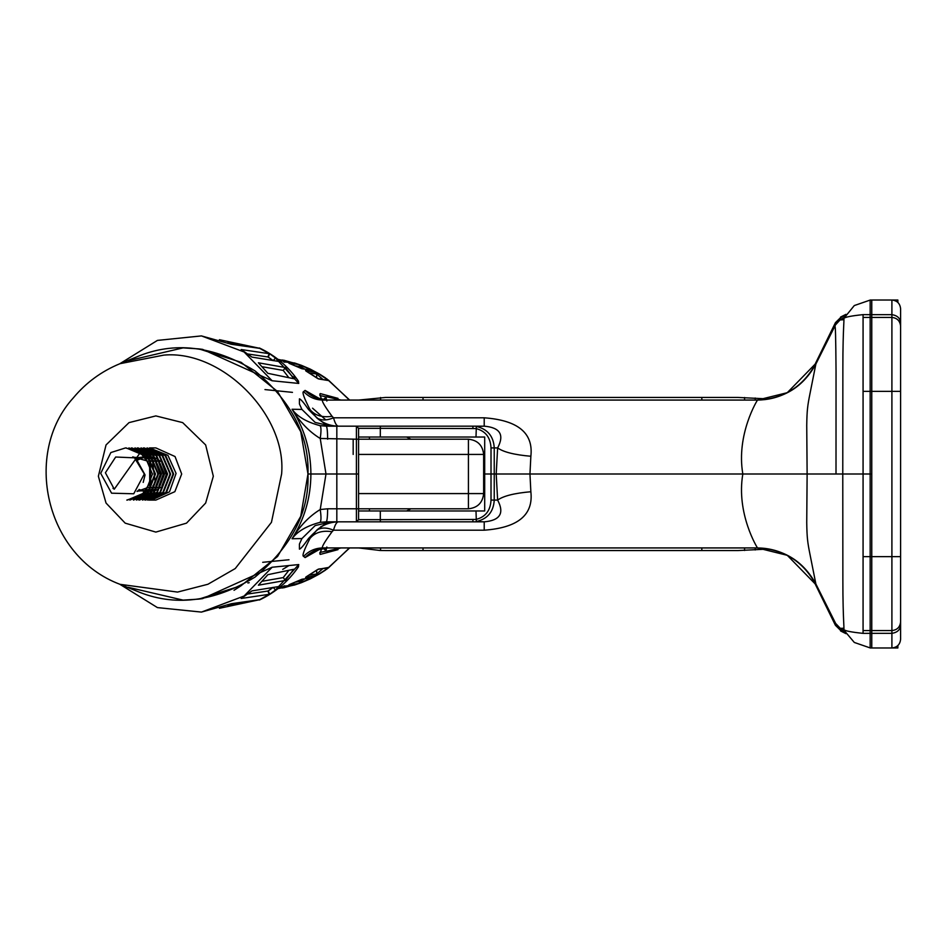 <?xml version="1.0" encoding="UTF-8"?>
<svg xmlns="http://www.w3.org/2000/svg" width="948" height="948" viewBox="0 0 948 948"><rect width="100%" height="100%" fill="white"/><g stroke="black" fill="none" stroke-linecap="round" stroke-linejoin="round"><path stroke-width="1.42" d="M897.863 645.6L897.863 647.97L891.902 647.97L891.902 300.03L870.157 300.03L870.157 647.97L891.902 647.97C897.152 647.413 900.043 644.51 900.6 639.26L900.6 308.74C900.043 303.49 897.152 300.587 891.902 300.03L897.863 300.03L897.863 302.4M900.6 323.268C900.422 318.398 897.531 315.53 891.902 314.665L863.071 314.641C851.363 315.838 844.941 317.106 843.791 318.469L844.621 316.703M900.6 624.732C900.422 629.602 897.531 632.47 891.902 633.335L863.071 633.359L863.071 474L491.017 474L496.207 474L497.629 500.094C504.573 513.2 500.106 520.452 484.215 521.838L476.334 521.578C487.604 518.9 493.564 511.73 494.24 500.094L494.24 447.906C493.564 436.27 487.604 429.1 476.334 426.422L484.215 426.162L484.215 417.807L333.53 417.807L332.061 416.291C322.284 417.772 314.914 415.532 309.972 409.56L308.538 409.536C303.704 402.556 300.67 399.001 299.426 398.871L299.426 403.955L301.926 409.429L292.043 409.263C304.486 428.804 310.778 450.383 310.908 474C310.778 497.617 304.486 519.196 292.031 538.737L301.926 538.571L299.426 544.045L299.426 549.129C300.67 548.999 303.704 545.444 308.538 538.464L309.972 538.44C303.952 550.148 301.843 556.132 303.656 556.417L305.078 557.59L320.673 548.726M900.6 628.394L900.6 602.881M900.6 345.119L900.6 319.606M119.969 363.688L136.512 356.969C174.041 341.031 213.561 345.688 255.071 370.929C291.711 401.762 309.344 436.127 307.981 474C309.344 511.873 291.711 546.238 255.071 577.071C213.561 602.312 174.041 606.969 136.512 591.031L119.969 584.312C44.994 556.168 22.894 453.18 73.221 397.994C85.972 382.684 101.555 371.249 119.969 363.688L163.874 355.109C222.128 349.788 286.877 415.177 281.615 474L271.448 522.336L235.246 568.551L207.944 584.252L177.537 592.085L119.958 584.312M148.919 500.094L155.851 500.094L174.859 491.668L181.684 474L175.048 456.545L155.851 447.906L149.5 447.906L167.926 455.336L176.079 473.431L169.491 491.822L152.13 499.833M152.581 448.12L151.49 448.274M149.796 500.094L152.13 500.07M148.575 500.094L165.841 492.45L173.046 474L165.094 455.561L147.059 447.906L165.687 455.538L173.65 473.976L166.469 492.45L147.461 500.07M144.215 447.918L162.783 455.668L170.604 474.107L163.388 492.474L145.542 500.07M144.961 500.082L162.843 492.45L170.048 474L162.108 455.561L143.456 447.906M141.015 447.906L159.655 455.55L167.606 473.988L160.425 492.439L142.52 500.094L159.809 492.45L167.002 474L159.11 455.609L141.003 447.906M138.1 447.93L156.669 455.609L164.561 474.083L157.344 492.474L139.498 500.07M138.906 500.07L156.811 492.403L163.968 474.024L156.017 455.55L137.413 447.918M134.96 447.906L153.612 455.561L161.539 474L154.358 492.439L136.465 500.082L153.766 492.462L160.97 474.012L153.019 455.55L134.96 447.906M131.938 447.93L150.554 455.561L158.517 473.976L151.336 492.439L133.443 500.094L150.708 492.462L157.913 474L149.974 455.573L131.357 447.942M128.916 447.918L147.568 455.585L155.484 474.036L148.279 492.45L129.829 500.094L147.71 492.439L154.903 474L146.987 455.573L128.904 447.906M126.131 447.906L144.665 455.692L152.474 474.119L145.245 492.486L127.388 500.094M140.304 452.551L125.586 447.906L110.857 452.551L100.701 473.348L111.58 493.185L133.739 493.778L144.309 474L134.521 457.837L115.668 457.019L105.406 472.768L114.281 489.18L140.304 452.551L150.329 465.551L150.827 481.762L141.797 494.998L126.807 500.094M369.447 510.972L369.447 508.792M410.899 508.792L406.621 510.972M241.29 585.591L234.026 590.296M871.769 647.97L871.769 474L863.071 474L871.769 474L871.769 300.03M289.01 565.541L282.717 569.381M277.989 588.637L294.97 584.892L279.174 587.701L285.384 586.03M298.881 583.482L312.046 577.794L302.057 579.228L288.891 584.845L298.881 583.482L300.315 581.432L295.207 582.131M305.564 577.391L316.857 575.389L328.328 567.982L318.729 569.013L306.228 576.834M322.119 547.589L319.796 553.857L320.294 554.402L337.998 549.639M128.241 587.31L183.083 600.12L198.95 599.1L241.065 585.71L277.586 556.464L300.741 516.316L307.981 474L310.908 474L307.981 474L300.741 431.684L277.586 391.536L241.065 362.29L198.95 348.9L183.083 347.88L128.241 360.69M298.347 566.987L298.75 564.57L272.135 567.236L202.611 598.615L198.95 599.1M484.215 510.972L358.569 510.972M332.475 522.087L332.475 522.087C327.38 521.542 319.405 526.993 308.538 538.464M301.926 538.571L315.174 525.571L331.172 521.838M292.043 538.737C297.423 531.33 306.725 525.879 319.962 522.372L326.266 521.838C327.107 521.009 327.57 516.66 327.653 508.792L320.223 509.526C309.273 516.21 299.876 525.95 292.043 538.737M316.691 530.193C323.007 524.73 330.295 521.945 338.555 521.838C336.741 521.791 335.071 524.564 333.53 530.193C326.704 527.337 321.099 527.337 316.691 530.193L309.972 538.44C314.914 532.468 322.284 530.228 332.061 531.71L333.53 530.193L484.215 530.193C517.964 527.74 533.511 514.93 530.856 491.739L529.956 474L742.829 474C735.98 513.804 757.736 548.655 757.547 547.932L322.782 547.932C315.234 548.074 308.858 550.907 303.656 556.417M358.569 437.028L484.701 437.028L484.701 474L491.017 474L484.701 474L484.701 510.972M327.653 439.208C327.57 431.34 327.107 426.991 326.266 426.162L319.962 425.628C306.725 422.121 297.423 416.67 292.043 409.263C299.876 422.05 309.273 431.79 320.223 438.474L356.401 439.208L356.401 474L310.908 474L358.569 474L356.401 474L356.401 521.838L484.215 521.838L484.215 530.193M787.278 555.315C777.893 550.456 767.856 547.991 757.144 547.932C783.569 549.058 803.098 561.24 815.73 584.478L787.278 555.315L757.405 547.932M815.316 582.878L815.659 584.335M316.466 550.231L327.344 547.932C318.611 548.086 311.193 551.309 305.078 557.59M341.126 547.932L326.574 551.215L326.005 550.587L326.847 546.96M769.065 549.034L738.172 550.539L385.492 550.539L380.563 550.492L380.563 547.932M358.688 547.932L380.053 550.48M423.021 547.932L423.021 550.539L385.492 550.539M738.172 550.539L701.828 550.539L701.828 547.932M284.803 585.734L283.511 587.855L300.184 583.115L301.168 581.065L300.315 581.432L300.315 579.915M247.89 593.993L268.237 590.995L273.142 587.357L275.501 589.976L269.718 594.23L241.171 598.472L251.931 590.9L279.601 586.409L275.501 589.964L298.75 564.57M268.237 590.995L269.718 594.23M262.288 581.243L283.227 577.593L288.844 570.317M283.227 577.593L285.419 580.449L258.389 585.2L267.869 574.678L293.75 569.274L285.419 580.449M247.89 582.973L249.194 582.7M836.148 626.024L815.873 583.956L835.461 623.073L835.437 625.313L840.378 630.183M835.461 624.791L840.366 630.183L840.307 628.346L835.662 623.452M844.621 631.297L840.307 628.346L843.388 628.251C844.941 633.145 842.819 622.812 842.867 580.081L842.772 474L863.071 474L863.071 314.641M326.266 521.838L356.401 521.838L358.569 519.67L358.569 428.33L356.401 426.162L326.266 426.162M319.962 522.372C321.23 521.258 321.313 516.98 320.223 509.526L325.994 474L320.223 438.474C321.313 431.02 321.23 426.742 319.962 425.628M844.218 630.491L854.302 642.448L870.157 647.922M843.791 629.531C844.941 630.894 851.363 632.162 863.071 633.359M757.547 547.932C783.723 549.022 803.169 561.038 815.873 583.956C803.169 561.038 783.723 549.022 757.547 547.932C783.712 549.058 803.157 561.062 815.873 583.956L809.995 554.414C807.566 542.292 806.961 537.717 806.736 522.526L807.127 474L842.772 474L842.867 367.919C842.819 325.188 844.941 314.854 843.388 319.749L839.798 319.974M840.366 630.183L845.474 632.861M380.314 437.028L380.314 428.33L476.003 428.567C485.471 430.985 490.471 437.431 491.017 447.906L491.017 500.094C490.471 510.569 485.471 517.016 476.003 519.433L380.314 519.67L380.314 510.972M491.017 500.094L497.629 500.094C503.341 495.958 514.409 493.173 530.856 491.739M272.135 567.236L244.063 596.043L201.438 612.088L231.265 603.734L260.439 599.527L219.403 608.296M322.782 547.932C321.23 547.636 324.323 542.232 332.061 531.71M322.877 568.599L316.679 574.014L308.835 575.163M304.687 578.967L301.168 581.065M306.074 576.917L317.805 569.404L328.731 567.414M318.729 569.013L318.018 569.357M326.349 568.053L328.328 567.982L349.433 547.932M317.533 573.481L316.857 575.389L310.115 578.185M315.566 575.922L316.679 574.014L316.679 570.186M293.939 584.904L294.97 584.892M755.212 547.932L755.201 549.982M744.571 547.932L744.571 550.492M323.232 548.228L325.994 550.587M319.843 552.483L326.408 551.061M472.922 521.838L472.922 519.67M476.334 521.578L476.003 510.972M369.447 439.208L369.447 437.028M406.621 437.028L410.899 439.208M320.673 399.274L305.078 390.41L303.656 391.583C301.843 391.868 303.952 397.852 309.972 409.56L316.691 417.807C321.099 420.663 326.704 420.663 333.53 417.807C335.071 423.436 336.741 426.209 338.555 426.162C330.295 426.055 323.007 423.27 316.691 417.807M337.998 398.361L320.294 393.598L319.796 394.143L321.514 399.215M328.731 380.586L316.857 372.611L305.564 370.609L318.729 378.987L328.731 380.586L317.793 378.596L306.074 371.083M312.046 370.206L298.881 364.518L288.891 363.155L302.057 368.772L312.046 370.206L302.057 368.772M279.174 360.299L295.373 363.321L277.989 359.363M198.95 348.9L202.611 349.374L272.135 380.764L298.75 383.43L298.347 381.013M308.538 409.536C319.405 421.007 327.38 426.458 332.475 425.913L332.475 425.913M331.172 426.162L315.174 422.429L301.926 409.429M757.547 400.068C783.723 398.978 803.169 386.962 815.873 364.044C803.169 386.962 783.723 398.978 757.547 400.068L757.547 400.068C757.736 399.345 735.98 434.196 742.829 474L807.127 474L806.736 425.474C806.961 410.283 807.566 405.708 809.995 393.586L815.873 364.044C803.157 386.938 783.712 398.942 757.547 400.068L322.782 400.068C321.23 400.364 324.323 405.768 332.061 416.291M496.207 474L529.956 474L530.856 456.261C514.409 454.827 503.341 452.042 497.629 447.906L496.207 474M757.405 400.068L787.278 392.685L815.73 363.522C803.098 386.76 783.569 398.942 757.144 400.068C767.856 400.009 777.893 397.544 787.278 392.685M815.659 363.665L815.316 365.122M305.078 390.41C311.193 396.691 318.611 399.914 327.344 400.068L316.466 397.769M326.847 401.04L326.005 397.413L326.574 396.785L341.126 400.068M358.688 400.068L385.492 397.461L738.172 397.461L769.065 398.966M385.492 397.461L423.021 397.461L423.021 400.068M701.828 400.068L701.828 397.461L738.172 397.461M292.162 376.285L295.658 377.92M300.315 368.085L300.315 366.568L301.168 366.935L300.184 364.885L283.511 360.145L284.803 362.266M298.75 383.43L275.501 358.036L279.601 361.591L251.931 357.1L241.171 349.528L269.718 353.77L275.501 358.036L273.142 360.643L268.237 357.005L247.89 354.007M269.718 353.77L268.237 357.005M288.844 377.683L283.227 370.407L262.288 366.757M285.419 367.551L293.75 378.726L267.869 373.322L258.389 362.8L285.419 367.551L283.227 370.407M840.378 317.817L835.425 322.676L834.927 327.878C835.413 323.102 835.78 337.476 836.041 371.012L836.006 474M836.148 321.976L815.73 363.522M835.662 324.548L815.873 364.044M844.218 317.509L840.307 319.654L835.461 324.927M870.157 300.078L854.302 305.552L843.791 318.469M845.474 315.139L840.366 317.817L835.461 323.209M472.922 428.33L472.922 426.162L484.215 426.162C500.106 427.548 504.573 434.8 497.629 447.906L491.017 447.906M530.856 456.261C533.511 433.07 517.964 420.26 484.215 417.807M472.922 426.162L356.401 426.162L356.401 439.208L468.431 439.208C477.602 440.18 482.674 445.252 483.646 454.424L483.646 493.576C482.674 502.748 477.602 507.82 468.431 508.792L327.653 508.792M219.403 339.704L260.439 348.473L231.265 344.266L201.438 335.912L157.427 340.403L119.756 363.771M303.656 391.583C308.858 397.094 315.234 399.926 322.782 400.068M316.679 377.814L316.679 373.986L322.877 379.401M301.168 366.935L304.687 369.033M318.018 378.643L318.729 378.987M349.433 400.068L328.328 380.018L326.349 379.947M306.228 371.166L305.564 370.609M310.115 369.815L316.857 372.611L317.533 374.519M308.835 372.837L316.679 373.986L315.566 372.078M294.97 363.108L293.939 363.096M755.201 398.018L755.212 400.068M744.571 397.508L744.571 400.068M380.563 397.508L380.563 400.068M325.994 397.413L323.232 399.772M326.408 396.939L319.843 395.517M476.003 437.028L476.334 426.422M353.177 454.424L353.177 439.208M900.6 326.124C900.043 320.886 897.152 317.983 891.902 317.438L870.157 317.438M900.6 391.358L870.157 391.358M900.6 556.642L870.157 556.642M900.6 621.876C900.043 627.114 897.152 630.017 891.902 630.562L870.157 630.562M155.851 415.911L129.023 422.618L106.034 444.956L98.367 476.24L106.034 503.044L125.195 523.154L155.851 532.089L186.507 523.154L205.657 503.044L213.324 476.24L205.657 444.956L182.668 422.618L155.851 415.911M288.986 559.758L262.703 562.294M320.163 527.503L321.206 526.389M259.325 599.859L269.232 594.337L267.893 591.066L272.301 588.033M336.824 521.838L336.824 426.162M871.769 556.642L863.071 556.642M871.769 630.562L863.071 630.562M380.314 521.838L380.314 519.67L358.569 519.67M227.804 605.251L244.383 601.921M302.057 579.228L312.046 577.794M285.016 586.113L295.373 584.679M282.208 588.092L283.95 585.959M292.458 392.365L264.966 389.581M272.301 359.967L267.893 356.934L269.232 353.663L259.325 348.141M272.135 380.764L244.063 351.957L201.438 335.912M840.366 317.817L840.307 319.654M863.071 317.438L871.769 317.438M863.071 391.358L871.769 391.358M358.569 428.33L380.314 428.33L380.314 426.162M244.383 346.079L227.804 342.749M295.207 365.869L300.315 366.568L298.881 364.518M295.373 363.321L285.384 361.97M283.95 362.041L282.208 359.908M358.569 493.576L468.431 493.576L468.431 454.424L358.569 454.424M483.646 493.576L468.431 493.576L468.431 508.792M468.431 439.208L468.431 454.424L483.646 454.424M149.796 491.396L151.763 491.301M152.438 491.218L155.519 490.436M156.373 490.092L160.603 487.331M161.883 486.051L166.267 474.545L161.788 462.648M160.485 461.309L155.982 458.251M155.093 457.86L151.822 456.877M151.088 456.746L148.481 456.533M147.912 456.533L145.648 456.723M145.115 456.806L137.543 460.088M139.036 489.488L145.625 491.431M146.182 491.467L148.682 491.36M149.357 491.265L152.486 490.424M153.351 490.069L157.593 487.308M158.861 486.028L163.234 474.308L158.695 462.565M157.392 461.249L152.995 458.287M152.047 457.86L148.8 456.889M148.125 456.758L145.471 456.533M144.866 456.533L136.192 458.974M138.112 490.46L145.696 491.348M146.359 491.254L149.452 490.424M150.329 490.057L154.607 487.26M155.828 486.051L160.212 474.486L155.721 462.636M154.406 461.297L149.962 458.287M149.085 457.896L145.791 456.889M145.068 456.758L134.912 458.074M137.401 491.123L146.466 490.412M147.307 490.057L151.514 487.331M152.818 486.028L155.247 482.485L152.675 462.612M151.384 461.285L146.94 458.275M146.004 457.86L133.739 457.374M137.022 491.467L148.528 487.296M149.737 486.087L149.63 462.588M148.326 461.261L132.732 456.865M143.195 482.402L145.068 474.936L136.334 459.081M112.978 488.327L114.281 489.192M787.184 555.267C798.003 560.967 806.57 568.99 812.898 579.311L835.425 625.313M319.417 573.978L310.34 578.837M326.693 569.262L349.67 547.932M301.428 582.664L294.401 585.082M201.438 612.088L157.427 607.597L119.756 584.229M840.532 630.918L845.948 633.655M259.42 600.013C275.43 592.453 288.476 581.349 298.561 566.691M244.703 601.873L229.795 605.002M319.926 573.67L325.709 569.949M289.294 584.596L301.583 579.394M301.452 582.653L310.257 578.884M323.138 548.24L326.539 551.179M787.184 392.733C798.003 387.033 806.57 379.01 812.898 368.689L835.425 322.676M349.67 400.068L326.693 378.738M294.401 362.918L301.428 365.336M310.34 369.163L319.417 374.022M325.792 419.893L312.556 408.185M840.532 317.082L845.948 314.345M298.561 381.309C288.476 366.651 275.43 355.547 259.42 347.987M229.795 342.998L244.703 346.127M325.709 378.051L319.926 374.33M301.583 368.606L289.294 363.404M310.257 369.116L301.452 365.347M323.138 399.76L326.539 396.821"/></g></svg>

